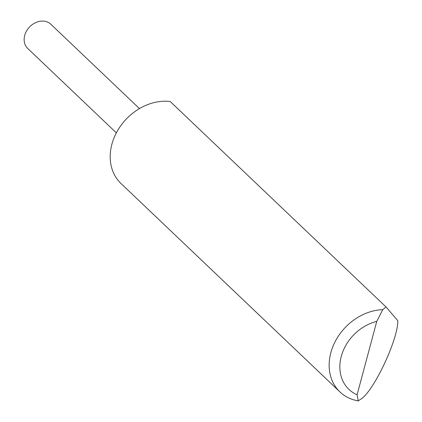 <?xml version="1.0" encoding="UTF-8"?>
<svg xmlns="http://www.w3.org/2000/svg" width="422" height="422" viewBox="0 0 422 422"><rect width="100%" height="100%" fill="white"/><g stroke="black" fill="none" stroke-linecap="round" stroke-linejoin="round"><path stroke-width="0.63" d="M116.361 132.856L27.746 48.498A16.743 13.53 -46.4 0 1 26.549 30.996A16.743 13.53 -46.4 0 1 43.387 21.1A16.743 13.53 -46.4 0 1 50.84 24.244L139.455 108.602M339.942 391.938L120.987 183.501A50.234 40.591 -46.4 0 1 117.385 130.989A50.234 40.591 -46.4 0 1 167.903 101.301A50.234 40.591 -46.4 0 1 170.219 101.517L386.03 306.963L397.814 320.699C398.11 339.926 372.842 392.977 360.304 399.46L358.278 400.9A50.234 40.591 -46.4 0 1 339.942 391.938A50.234 40.591 -46.4 0 1 335.237 341.451A50.234 40.591 -46.4 0 1 382.722 309.669L386.03 306.963M382.722 309.669L376.762 321.4L357.096 394.786L358.278 400.9M376.762 321.4A42.2 34.098 133.6 0 0 341.266 356.416A42.2 34.098 133.6 0 0 357.096 394.786"/></g></svg>
